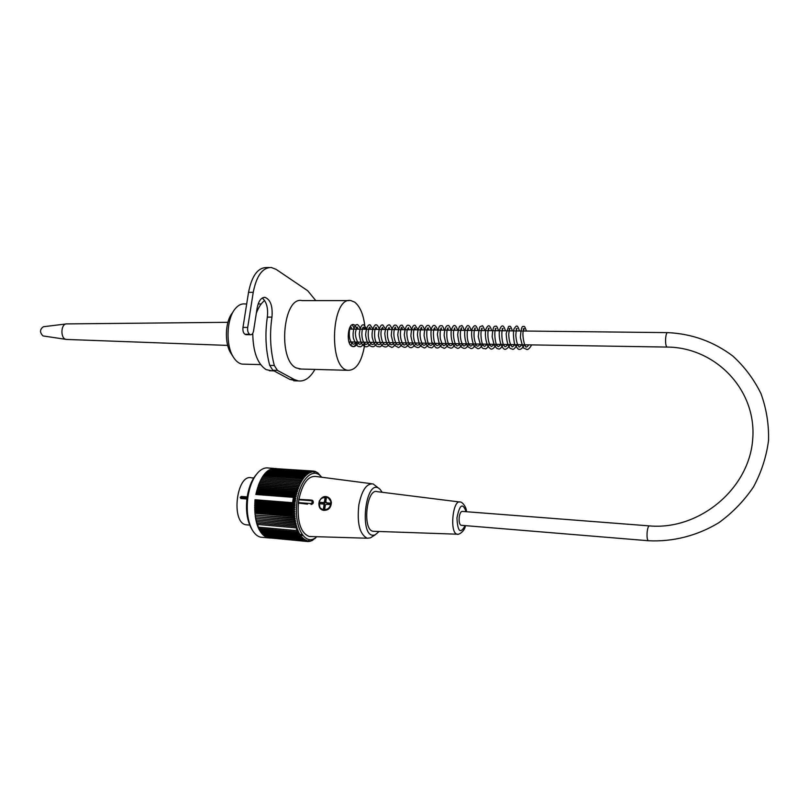 <?xml version="1.0" encoding="UTF-8"?>
<svg xmlns="http://www.w3.org/2000/svg" width="809" height="809" viewBox="0 0 809 809"><rect width="100%" height="100%" fill="white"/><g stroke="black" fill="none" stroke-linecap="round" stroke-linejoin="round"><path stroke-width="1.21" d="M244.217 364.171L242.265 364.131C238.999 363.605 236.076 361.34 233.518 357.335C225.387 345.271 226.52 318.18 235.55 308.371C238.412 305.074 241.487 303.597 244.763 303.941L246.694 303.941M231.182 353.685L230.949 353.331C224.194 343.279 225.124 320.86 232.638 312.678M461.363 525.304L461.009 525.274C459.451 524.353 458.845 521.674 459.209 517.214C459.825 513.311 460.877 511.369 462.364 511.409L649.222 525.88M246.917 499.001L240.87 498.526L240.182 497.414L241.264 496.443L247.2 496.908M253.733 477.988L251.579 477.836C236.612 473.376 230.626 522.574 245.956 524.778L247.615 524.92M240.182 497.414L247.028 498.091M273.705 468.371L268.76 468.037C265.453 467.4 262.177 468.583 258.931 471.576C253.541 476.926 249.89 485.238 247.999 496.504C246.219 509.741 247.564 520.753 252.024 529.531C254.42 533.809 257.282 536.357 260.599 537.176L262.996 537.398M321.709 477.239L317.816 472.84L314.539 471.243L314.843 472.132L313.68 471.081L314.013 472.021L312.82 471.02L313.164 472.011L311.06 471.172L311.455 472.254L310.181 471.394L310.595 472.527L309.301 471.718L309.736 472.881L308.421 472.132L308.886 473.336L307.551 472.638L308.037 473.882L306.682 473.245L307.198 474.519L305.822 473.943L306.368 475.237L304.973 474.731L305.549 476.046L304.133 475.611L304.75 476.946L303.324 476.572L303.962 477.927L302.526 477.623L303.193 478.989L301.747 478.756L302.455 480.131L262.247 477.249L258.799 484.237L255.836 494.471L293.394 497.363L292.605 502.702L255.027 499.729L255.3 502.672L295.093 505.868L293.728 506.727L294.982 507.708L293.647 508.618L294.921 509.539L293.606 510.499L294.911 511.369L293.627 512.37L294.951 513.179L293.687 514.221L295.032 514.969L293.788 516.051L295.154 516.739L293.95 517.851L295.336 518.468L294.152 519.621L295.548 520.177L294.395 521.35L295.821 521.835L294.698 523.029L296.124 523.453L295.032 524.667L296.478 525.011L295.416 526.244L296.873 526.528L295.841 527.771L297.308 527.984L296.306 529.228L297.773 529.369L296.822 530.623L298.288 530.694L297.358 531.948L298.834 531.948L297.945 533.202L299.421 533.131L298.561 534.375L300.038 534.233L299.209 535.467L300.675 535.265L299.886 536.478L301.353 536.205L300.604 537.398L302.06 537.065L301.332 538.238L302.788 537.833L302.101 538.986L303.537 538.511L302.879 539.633L304.305 539.107L303.678 540.2L305.094 539.603L304.508 540.655L305.903 540.007L305.337 541.029L306.722 540.321L306.186 541.302L308.391 540.665L307.916 541.555L309.24 540.695L308.795 541.534L312.294 540.493L316.339 537.125M255.836 494.471C260.083 476.622 266.808 467.966 276.021 468.522L276.385 468.603M270.621 538.056L267.88 537.854C257.99 533.556 253.713 520.844 255.027 499.729M292.605 502.702L295.467 502.015L294.415 501.004L295.679 500.377L294.658 499.335L295.942 498.759L294.719 497.434L293.394 497.363M293.92 502.844L295.245 504.027L293.869 504.836L295.093 505.868M321.598 477.219C312.982 465.721 298.743 480.526 296.701 504.401C294.334 528.257 305.63 546.469 316.167 537.257L316.815 536.701M300.999 479.959L301.737 481.345L300.27 481.254L301.039 482.629L299.573 482.609L300.382 483.984L298.905 484.035L299.745 485.41L298.268 485.521L299.138 486.887L297.661 487.069L298.572 488.424L297.095 488.676L298.046 490.011L296.569 490.335L297.55 491.65L296.084 492.034L297.095 493.328L295.629 493.783L296.681 495.047L295.224 495.563L296.306 496.797L294.719 497.434M256.291 492.59L295.224 495.563M256.928 492.024L296.681 495.047M256.706 490.841L295.629 493.783M257.353 490.335L297.095 493.328M257.171 489.121L296.084 492.034M257.828 488.687L297.55 491.65M257.677 487.443L296.569 490.335M258.334 487.069L298.046 490.011M258.223 485.815L297.095 488.676M258.88 485.511L298.572 488.424M258.799 484.237L297.661 487.069M259.467 484.004L299.138 486.887M259.426 482.71L298.268 485.521M260.094 482.548L299.745 485.41M260.083 481.244L298.905 484.035M260.751 481.153L300.382 483.984M260.771 479.848L299.573 482.609M261.438 479.818L301.039 482.629M261.489 478.513L300.27 481.254M262.156 478.554L301.737 481.345M262.905 477.3L263.026 476.056L301.747 478.756M263.683 476.107L263.825 474.954L302.526 477.623M264.492 474.994L264.654 473.922L303.324 476.572M265.322 473.963L265.494 472.972L304.133 475.611M266.171 473.022L266.363 472.112L304.973 474.731M267.041 472.153L267.233 471.334L305.822 473.943M267.931 471.384L268.123 470.656L306.682 473.245M268.841 470.696L269.023 470.059L307.551 472.638M269.751 470.11L269.933 469.564L308.421 472.132M270.681 469.614L309.301 471.718M271.612 469.21L310.181 471.394M272.562 468.896L311.06 471.172M273.503 468.684L311.94 471.05M274.453 468.563L313.68 471.081M313.811 471.202L314.539 471.243M314.762 471.465L315.379 471.505M315.692 471.819L316.208 471.859M293.869 504.836L254.896 501.722M293.728 506.727L254.764 503.582L255.199 504.482L294.982 507.708M293.647 508.618L254.683 505.443L255.138 506.282L294.921 509.539M293.606 510.499L254.653 507.294L255.138 508.082L294.911 511.369M293.627 512.37L254.663 509.144L255.179 509.872L294.951 513.179M293.687 514.221L254.734 510.964L255.26 511.632L295.032 514.969M293.788 516.051L254.845 512.764L255.401 513.371L295.154 516.739M293.95 517.851L255.583 515.08L295.336 518.468M294.152 519.621L255.816 516.759L295.548 520.177M294.395 521.35L256.099 518.397L295.821 521.835M294.698 523.029L256.423 519.985L296.124 523.453M295.032 524.667L256.787 521.532L296.478 525.011M295.416 526.244L257.201 523.029L296.873 526.528M295.841 527.771L257.656 524.454L297.308 527.984M296.306 529.228L297.773 529.369M296.822 530.623L258.02 527.134L258.152 525.83M297.358 531.948L258.587 528.449L258.678 527.195M297.945 533.202L259.193 529.683L259.244 528.499M298.561 534.375L259.841 530.835L259.861 529.743M299.209 535.467L260.518 531.918L260.508 530.896M299.886 536.478L261.226 532.919L261.186 531.978M300.604 537.398L261.964 533.829L261.904 532.979M301.332 538.238L262.723 534.658L262.652 533.9M302.101 538.986L263.522 535.396L263.431 534.719M302.879 539.633L264.331 536.043L264.24 535.467M303.678 540.2L265.079 536.114M304.508 540.655L265.939 536.67M305.337 541.029L266.818 537.136M306.186 541.302L267.718 537.5M307.916 541.555L268.628 537.783M308.795 541.534L308.057 541.464M309.675 541.413L309.048 541.363M310.545 541.201L310.029 541.15M300.624 535.346L302.778 535.538M310.434 536.579L309.25 536.478M299.957 534.355L302.05 534.547M251.235 528.125L251.002 527.721C246.816 519.469 245.552 509.144 247.22 496.736C248.798 487.22 251.781 479.868 256.2 474.681M371.584 483.721L315.955 476.491C308.168 475.682 302.485 483.297 298.925 499.325L298.369 503.077C297.156 521.916 300.746 533.05 309.159 536.468L311.192 536.529M257.656 524.454L257.495 525.759M257.201 523.029L256.999 524.323M256.787 521.532L256.554 522.816M256.423 519.985L256.16 521.259M256.099 518.397L255.796 519.641M255.816 516.759L255.492 517.982M255.583 515.08L255.229 516.284M255.401 513.371L255.017 514.544M255.26 511.632L254.845 512.764M255.179 509.872L254.734 510.964M255.138 508.082L254.663 509.144M255.138 506.282L254.653 507.294M255.199 504.482L254.683 505.443M255.3 502.672L254.764 503.582M255.462 500.862L295.245 504.027M256.544 493.743L296.306 496.797M294.658 499.335L293.182 499.224L293.414 497.333M292.615 502.743L293.182 499.224M293.455 500.205L295.679 500.377M292.939 500.892L294.415 501.004M293.718 498.587L295.942 498.759M293.232 501.833L295.467 502.015M379.542 488.889L373.091 483.913C366.619 483.266 361.886 490.193 358.883 504.705C356.87 523.281 359.661 534.456 367.266 538.228L370.38 537.884L372.797 536.337M382.161 492.266L380.119 489.394C365.284 474.63 358.033 541.625 375.285 534.749L379.118 531.473M459.522 501.974L377.328 491.67C366.619 487.514 362.017 530.037 373.091 531.27L374.304 531.311M298.369 503.077L307.521 504.149M311.576 500.114L298.925 499.325M312.193 500.245L312.749 500.569C313.902 502.561 313.366 503.865 311.141 504.472M321.001 498.657L319.211 501.145L319.838 507.739M322.74 510.074L323.6 510.348C328.535 510.489 331.134 507.789 331.387 502.237L327.807 497.09M320.04 508.022C318.119 504.594 318.584 501.347 321.426 498.304L326.957 496.797C330.072 497.879 331.498 500.275 331.235 503.987C330.082 508.517 327.443 510.61 323.317 510.246L320.04 508.022M328.08 504.411L328.252 503.218L330.173 503.279M323.913 509.205L325.127 506.434M320.091 503.785L320.273 502.48L323.398 502.834L323.226 504.037M325.896 501.034L325.521 497.788L326.351 497.859M325.147 505.494L324.257 503.683L326.017 502.005M325.258 505.524L323.317 504.037L324.126 504.351L324.338 502.915L323.519 502.601L324.49 501.732L325.946 501.944M324.49 501.732L325.076 497.616L326.371 497.717L325.784 501.833L327.301 503.147L327.21 504.351M326.492 502.834L330.193 503.117L329.991 504.563L326.28 504.28L325.309 505.14L324.722 509.266L323.428 509.164L324.015 505.038M328.252 503.218L327.301 503.147M323.317 504.037L319.626 503.754L320.273 502.48M324.338 502.915L323.398 502.834M323.519 502.601L319.828 502.308M324.682 506.404L324.834 505.352M325.299 502.045L325.451 500.993M356.971 342.096C355.849 345.21 354.393 346.707 352.613 346.555L351.612 346.161C346.09 343.269 347.88 323.145 353.523 324.581L354.615 325.016L357.163 329.162M365.162 329.253C364.01 315.914 360.541 306.884 354.736 302.172L350.975 300.614C331.124 295.882 328.08 369.066 348.072 370.31C356.233 370.289 361.754 361.876 364.637 345.079L364.98 342.217M301.251 369.056L296.165 367.923C277.447 359.601 283.079 296.074 302.03 300.594L349.083 300.604M271.652 370.785L266.07 369.602C257.444 363.838 253.015 351.743 252.772 333.308M256.352 313.134C258.526 307.329 261.277 303.112 264.614 300.483M296.6 380.867L289.915 379.431L272.845 370.269L269.721 365.395C265.686 350.145 264.887 334.046 267.334 317.098C268.275 308.047 266.566 301.686 262.217 298.036M315.793 300.604L307.703 290.744L276.071 269.336L271.278 267.476C262.5 267.516 256.493 275.798 253.237 292.332L247.706 327.433C247.372 330.739 247.999 333.025 249.597 334.279L250.638 334.744C252.084 334.754 253.065 333.439 253.581 330.81L257.131 308.118C258.536 300.938 261.165 297.358 265.028 297.358C270.54 299.633 272.845 306.227 271.955 317.138C269.518 334.107 270.307 350.236 274.322 365.516L277.426 370.391L294.425 379.573L298.278 380.918C304.599 381.666 310.15 377.833 314.923 369.42M246.31 334.683L244.884 334.218C243.276 332.954 242.649 330.679 242.983 327.382L248.535 292.342C251.791 275.849 257.828 267.577 266.646 267.536L269.043 267.506M66.945 339.456L66.004 339.376C60.169 338.384 60.786 323.59 66.651 323.883M43.362 335.978L43.019 335.927C39.59 332.479 39.722 329.415 43.393 326.735L66.014 323.964M647.139 532.18C647.635 527.994 648.413 525.901 649.475 525.901C698.895 530.37 749.134 489.202 752.694 439.408C756.971 389.695 715.196 347.192 666.99 347.071C665.807 346.04 665.362 342.965 665.676 337.838C666.07 334.37 666.707 332.63 667.587 332.62C691.847 333.733 713.609 341.56 732.893 356.091C744.553 366.77 753.907 379.249 760.935 393.528C766.406 408.545 768.944 424.189 768.55 440.46C766.406 456.691 761.4 472.173 753.513 486.887C744.128 500.771 732.62 512.673 718.989 522.604C697.449 535.76 672.744 542.01 648.302 540.736C647.2 539.805 646.816 536.954 647.139 532.18M648.555 540.756L461.009 525.274M241.264 496.443L241.062 498.536M311.232 500.71L311.93 500.164C313.912 501.944 313.619 503.37 311.05 504.432L310.818 503.582C312.608 502.753 312.749 501.802 311.232 500.71L298.784 499.74M298.369 502.601L310.818 503.582M330.739 503.896C331.953 495.634 320.192 494.754 319.08 502.976C317.826 511.207 329.617 512.178 330.739 503.896M466.126 511.703C462.687 502.419 459.623 504.513 456.943 517.962C457.641 531.695 460.372 534.253 465.114 525.617M458.046 534.213L457.136 534.193C449.349 533.232 452.757 498.87 460.301 502.065C461.443 501.428 466.631 506.495 466.439 511.723M272.845 370.269L277.426 370.391M269.721 365.395L274.322 365.516M267.334 317.098L271.955 317.138M245.339 334.471L250.052 334.532M244.884 334.218L249.597 334.279M242.983 327.382L247.706 327.433M248.535 292.342L253.237 292.332M289.915 379.431L294.425 379.573M261.216 303.962L258.152 303.962M260.579 364.596L242.265 364.131M230.949 353.331L233.518 357.335M348.992 341.964L666.99 347.071M349.175 329.071L667.385 332.62M528.803 344.856C526.871 347.445 525.739 347.789 525.405 345.868C524.465 345.706 522.118 335.947 523.211 331.336L524.242 328.596L523.19 328.848L523.827 331.012M521.754 344.735C519.813 347.132 518.791 347.627 518.7 346.222C517.153 344.401 516.193 340.68 515.818 335.057C516.182 330.365 516.627 328.191 517.143 328.535L516.152 328.788L516.799 330.942M514.736 344.624C512.835 346.95 511.824 347.455 511.703 346.161C509.923 343.967 508.942 339.962 508.76 334.168C509.225 329.941 509.67 328.039 510.095 328.474L509.154 328.727L509.812 330.861M507.759 344.513C505.817 346.909 504.725 347.354 504.482 345.847C502.005 345.221 500.741 329.991 503.077 328.424L502.177 328.666L502.854 330.78M500.811 344.401C498.88 346.677 497.848 347.192 497.717 345.959C495.098 345.706 493.652 329.819 496.099 328.363L495.25 328.616L495.927 330.709M493.905 344.29C491.943 346.495 490.962 347.061 490.962 345.999C486.553 341.964 487.827 326.037 489.152 328.312L488.343 328.545L489.041 330.628M487.028 344.179C485.127 346.464 484.035 346.94 483.731 345.615C481.618 346.242 479.555 330.709 482.245 328.252L481.486 328.484L482.194 330.557M480.182 344.068C478.382 346.646 477.047 346.849 476.188 344.685C472.143 336.615 474.863 326.29 475.368 328.191L474.65 328.424L475.368 330.476M473.376 343.967C471.384 346.333 470.201 346.737 469.807 345.18C465.741 340.306 467.299 326.411 468.522 328.141L467.855 328.363L468.583 330.406M466.601 343.855C464.639 346.222 463.415 346.606 462.92 344.988C458.46 338.263 460.988 325.805 461.717 328.07L461.09 328.302L461.828 330.325M459.856 343.744C457.945 345.979 456.802 346.464 456.438 345.18C453.879 343.259 452.818 332.792 453.869 330.153L454.951 328.019L454.355 328.242L455.113 330.254M453.151 343.633C451.169 345.959 449.935 346.353 449.44 344.816C445.82 341.61 446.437 327.443 448.206 327.958L447.66 328.181L448.429 330.173M446.477 343.532C444.596 345.787 443.453 346.282 443.059 345.018C442.472 344.27 442.503 345.564 440.298 338.718C439.59 327.726 441.643 327.787 441.502 327.898L440.996 328.11L441.775 330.102M439.833 343.421C438.033 345.777 436.809 346.201 436.162 344.715C433.664 345.099 432.178 328.818 434.827 327.847L435.151 330.032M433.219 343.319C431.672 345.433 430.519 345.928 429.751 344.816C427.041 345.231 425.433 328.858 428.183 327.787L428.558 329.961M426.656 343.208C424.745 345.767 423.259 345.918 422.207 343.653C417.879 334.764 421.388 325.552 421.59 327.726L422.005 329.88M420.093 343.107C418.223 345.918 416.625 345.898 415.3 343.036C412.388 338.202 413.753 327.787 414.491 328.151L415.007 327.675L415.482 329.809M413.581 343.006C411.225 345.413 409.799 345.676 409.314 343.785C409.081 345.038 405.44 334.977 407.493 329.041L408.474 327.615L408.99 329.738M407.099 342.895C405.016 345.14 403.762 345.585 403.347 344.26C398.443 338.789 400.91 325.339 401.962 327.554L402.518 329.668M400.647 342.794C398.584 345.312 397.067 345.483 396.107 343.299C391.596 334.592 395.247 325.319 395.48 327.493L396.086 329.597M394.226 342.692C392.203 345.028 390.808 345.362 390.049 343.694C387.713 340.023 386.924 335.442 387.683 329.971L389.048 327.433L389.695 329.526M387.835 342.591C385.883 345.382 384.194 345.322 382.758 342.389C380.766 337.454 380.432 332.802 381.737 328.464L382.627 327.382L383.324 329.455M381.474 342.49C379.674 345.109 378.116 345.281 376.822 342.996C373.546 340.255 374.345 326.705 376.246 327.321L376.984 329.384M375.143 342.379C373.394 344.958 371.847 345.15 370.512 342.965C366.922 339.527 368.186 326.371 369.895 327.261L370.674 329.314M368.843 342.278C366.73 345.049 364.99 344.978 363.646 342.065C360.531 336.999 362.381 326.796 363.14 327.463L363.575 327.2L364.394 329.243M362.584 342.187C360.602 344.24 359.449 344.796 359.135 343.865C359.57 344.998 355.343 340.114 355.404 332.782C357.153 324.379 357.032 328.11 357.295 327.149L358.144 329.172M356.344 342.086C354.17 344.978 352.33 344.776 350.823 341.459C348.214 336.847 349.488 327.807 350.287 327.736L351.035 327.089L351.925 329.101M350.125 341.985L349.336 342.955M531.655 344.897C529.753 348.194 528.186 349.721 526.922 349.478L523.888 348.153C523.17 348.204 522.007 344.654 520.389 337.515C521.4 322.579 523.342 327.473 523.757 326.361C524.404 326.755 524.252 324.996 526.447 331.043M524.596 344.786C522.341 348.376 520.46 349.882 518.953 349.286C518.417 349.71 516.941 347.931 514.534 343.956C513.25 336.817 513.088 331.741 514.059 328.747C516.081 326.351 517.163 323.094 519.418 330.972M517.578 344.674C512.35 351.693 513.169 348.73 510.681 348.659C509.892 348.416 506.859 345.746 506.171 333.571L508.588 326.472L509.741 326.239C510.398 326.644 510.257 324.965 512.41 330.891M510.59 344.563C507.172 349.104 504.836 350.408 503.582 348.487C499.851 345.706 498.415 333.773 499.649 329.748C501.711 324.288 503.653 324.642 505.463 330.81M503.643 344.452C498.556 351.369 499.244 348.386 497.11 348.639L494.319 345.655L492.165 336.746C492.873 325.805 494.299 326.664 494.865 326.229C496.271 326.735 496.322 324.035 498.526 330.739M496.726 344.341C493.743 348.639 491.579 350.034 490.214 348.537L488.1 346.707C485.653 341.054 484.874 335.3 485.754 329.455C487.665 325.562 489.485 323.165 491.639 330.659M489.849 344.229C487.342 347.931 485.774 349.427 485.147 348.719C483.924 347.749 481.77 352.057 478.271 336.584C478.898 329.748 479.565 326.411 480.263 326.593L481.962 325.966C482.417 325.026 483.357 326.563 484.783 330.578M482.993 344.118C480.839 347.597 479.039 349.094 477.583 348.598L474.054 346.121C471.687 340.002 471.04 334.259 472.092 328.869C473.953 325.724 475.712 322.943 477.957 330.507M476.198 344.007C474.013 347.496 472.234 348.992 470.838 348.487L467.642 346.596C465.215 341.742 464.275 336.352 464.841 330.426C466.945 323.924 469.058 323.924 471.162 330.426M469.412 343.896C465.226 349.437 465.215 348.173 463.82 348.345C461.686 347.294 459.118 347.718 457.651 334.623C459.188 323.367 460.351 326.735 461.433 325.774C461.929 324.824 462.91 326.351 464.406 330.355M462.667 343.795C460.402 347.314 458.602 348.8 457.247 348.244L454.122 346.434C451.655 341.742 450.684 336.423 451.21 330.476C453.333 323.843 455.497 323.772 457.682 330.284M455.952 343.683C451.614 349.255 451.725 347.91 450.38 348.113C448.338 346.545 446.608 349.64 444.121 335.239C444.92 325.471 447.347 325.572 447.64 325.653C448.631 324.813 449.753 326.33 450.987 330.203M449.268 343.572C446.184 347.627 444.272 349.094 443.565 347.971C442.149 347.041 439.368 348.942 437.386 334.097C439.105 324.53 439.692 326.34 440.571 325.653C442.017 326.169 442.088 323.883 444.333 330.133M442.634 343.471C439.874 347.223 437.851 348.669 436.547 347.789C436.122 348.315 434.544 346.363 431.814 341.934C430.701 335.209 430.691 330.517 431.763 327.867C433.482 323.924 435.454 324.652 437.699 330.062M436.021 343.36C431.015 349.852 431.682 347.395 428.982 347.314C427.273 345.868 426.373 346.778 424.078 335.684C424.492 325.875 427.567 325.127 427.728 325.451C428.881 324.905 430.014 326.421 431.106 329.981M429.437 343.259C426.282 347.273 424.401 348.73 423.785 347.637C421.317 346.201 419.234 347.435 417.424 334.896C417.849 326.26 420.973 324.985 421.064 325.4C422.328 324.985 423.491 326.492 424.553 329.91M422.885 343.147C418.546 348.598 418.688 347.304 417.373 347.536C415.169 346.394 413.015 347.648 410.881 335.978C411.7 323.469 414.997 325.319 415.199 325.38L418.02 329.839M416.362 343.046C413.379 347.435 410.962 348.709 409.091 346.879C407.24 345.322 405.997 345.21 404.278 334.825C405.754 322.67 408.444 325.643 408.788 325.349C409.941 325.643 410.851 327.119 411.528 329.769M409.88 342.945C405.451 348.416 405.572 347.091 404.217 347.294C401.901 346.08 399.504 346.909 397.755 334.875C399.029 323.064 401.982 325.37 402.275 325.279L405.056 329.698M403.428 342.834C400.313 346.758 398.463 348.214 397.897 347.192L394.711 345.534C393.932 345.322 392.8 342.076 391.313 335.786C391.435 326.229 394.944 324.631 395.004 325.147C396.309 324.743 397.512 326.239 398.625 329.627M397.007 342.733C393.811 346.707 391.88 348.143 391.212 347.051C388.785 345.787 386.176 346.333 384.791 333.632C385.832 325.238 388.148 325.036 388.563 325.087C389.523 324.156 390.737 325.653 392.213 329.546M390.605 342.632C386.206 348.022 386.308 346.748 384.932 346.96C382.617 345.716 380.655 347.061 378.42 335.715C379.168 323.489 382.677 324.874 382.879 325.066L385.842 329.475M384.245 342.531C380.058 348.254 379.957 346.646 377.287 346.525C375.396 345.301 374.355 345.099 372.201 337.292C371.23 328.535 375.75 323.772 375.568 325.006C376.681 324.217 377.985 325.683 379.492 329.405M377.914 342.429C373.525 347.769 373.647 346.505 372.292 346.737C370.168 346.03 367.124 345.585 365.628 335.108C366.517 323.448 370.037 324.733 370.178 324.945L373.182 329.334M371.614 342.328C368.853 346.576 366.285 347.779 363.919 345.928C361.845 344.128 360.541 343.198 359.257 334.188C360.531 323.165 363.646 324.844 363.888 324.894L366.902 329.273M365.344 342.227C362.199 346.07 360.349 347.496 359.813 346.525C357.74 347.314 355.586 344.482 353.351 338.031C352.127 329.951 355.576 324.075 356.435 324.874C357.376 323.792 358.781 325.238 360.652 329.202M359.095 342.126C353.503 349.205 352.987 346.07 350.408 344.978M351.885 324.955C352.057 324.146 352.896 325.531 354.423 329.132M352.886 342.025L350.53 345.14M249.748 525.112L245.956 524.778M260.599 537.176L267.88 537.854M316.167 537.257L315.035 538.501M251.002 527.721L252.024 529.531M375.285 534.749L370.38 537.884M367.266 538.228L309.159 536.468M311.596 500.114L307.319 499.78M326.957 496.797C319.333 494.451 315.419 508.821 323.317 510.246L323.6 510.348M465.428 525.638C464.953 531.038 458.612 535.255 457.136 534.193L373.091 531.27M353.523 324.581L352.926 324.571M299.188 368.995L348.072 370.31M273.938 370.856L269.367 370.724M264.037 297.358L265.028 297.358M245.926 334.673L250.638 334.744M293.788 380.776L298.278 380.918M66.348 339.436L227.683 345.413M66.985 323.903L227.885 322.316M43.019 335.927L66.004 339.376"/></g></svg>

